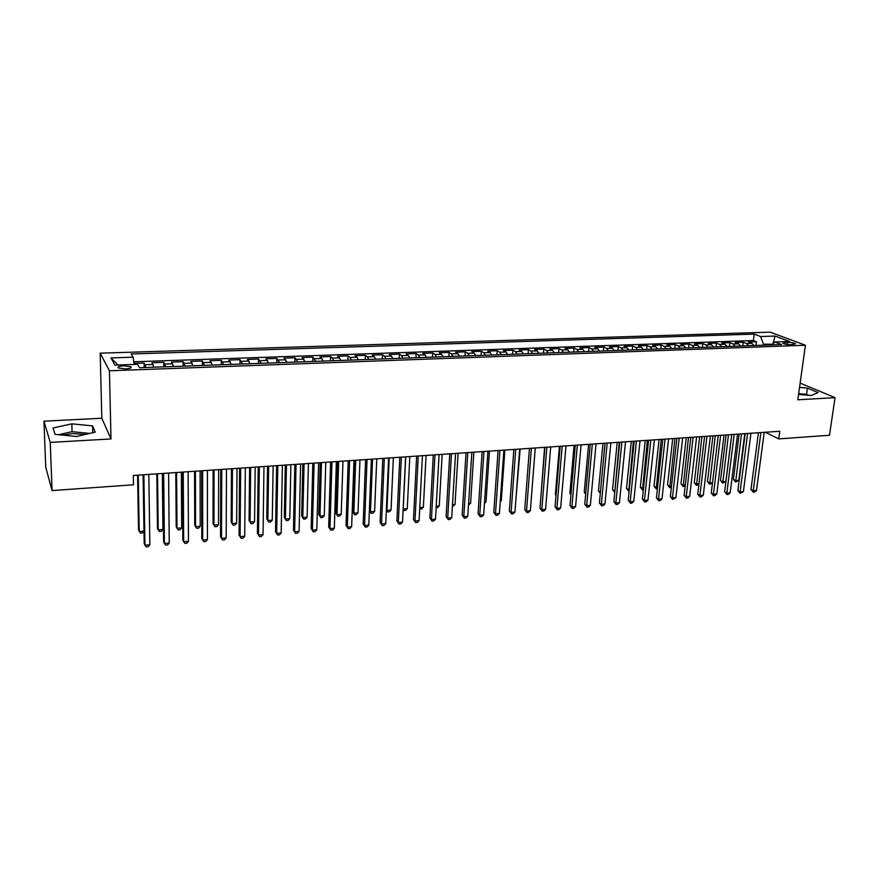 <?xml version="1.0" encoding="UTF-8"?>
<svg xmlns="http://www.w3.org/2000/svg" width="879" height="879" viewBox="0 0 879 879"><rect width="100%" height="100%" fill="white"/><g stroke="black" fill="none" stroke-linecap="round" stroke-linejoin="round"><path stroke-width="1.32" d="M85.373 434.424L72.737 433.545L62.848 435.138M125.51 368.927C130.213 368.587 131.982 367.861 130.806 366.741L123.708 365.796C118.995 366.125 117.226 366.862 118.401 367.982L125.51 368.927M798.582 394.308L801.505 394.671M43.95 421.184L50.246 442.412L110.996 438.951L101.821 418.25L43.95 421.184L45.741 467.199L52.059 490.581L133.498 484.79L133.322 475.462L779.772 431.27L778.739 438.885L829.479 435.27L835.05 397.66L800.143 383.112M101.821 418.25L100.184 353.171L770.169 332.152L805.428 345.238L109.425 370.784L100.184 353.171M753.929 345.524L751.831 343.315L748.512 342.008L756.423 341.733L755.94 345.458M748.6 345.722L746.524 343.502L743.216 342.195L742.744 345.93M743.216 342.195L735.229 342.469L738.503 343.777L740.579 346.007M727.098 346.491L725.054 344.249L721.802 342.931L729.878 342.656L729.416 346.414M713.484 346.985L711.463 344.733L708.254 343.403L716.407 343.118L715.956 346.897M699.739 347.48L697.739 345.216L694.575 343.876L702.793 343.59L702.365 347.392M685.851 347.985L683.873 345.711L680.753 344.359L689.059 344.074L688.631 347.886M671.831 348.491L669.875 346.205L666.787 344.843L675.182 344.557L674.764 348.381M657.657 349.007L655.734 346.7L652.69 345.337L661.173 345.04L660.755 348.886M643.34 349.523L641.439 347.205L638.451 345.832L647.01 345.535L646.614 349.402M628.892 350.04L627.013 347.71L624.057 346.326L632.715 346.029L632.331 349.919M614.278 350.567L612.432 348.227L609.532 346.831L618.267 346.535L617.893 350.435M599.522 351.106L597.698 348.743L594.841 347.348L603.675 347.04L603.313 350.963M584.601 351.644L582.821 349.271L580.008 347.864L588.93 347.557L588.578 351.501M569.537 352.182L567.779 349.798L565.021 348.381L574.031 348.073L573.69 352.039M554.308 352.732L552.583 350.336L549.88 348.908L558.978 348.589L558.659 352.578M538.926 353.292L537.223 350.886L534.575 349.435L543.771 349.117L543.453 353.127M523.379 353.852L521.708 351.424L519.104 349.974L528.4 349.655L528.103 353.688M507.655 354.424L506.018 351.985L503.48 350.523L512.875 350.194L512.589 354.248M491.768 354.995L490.174 352.545L487.68 351.073L497.173 350.743L496.899 354.808M475.715 355.577L474.144 353.105L471.715 351.622L481.318 351.292L481.055 355.38M459.486 356.16L457.948 353.677L455.575 352.182L465.288 351.853L465.035 355.962M443.082 356.753L441.577 354.259L439.269 352.754L449.081 352.413L448.839 356.544M426.491 357.357L425.029 354.841L422.777 353.325L432.699 352.984L432.479 357.138M409.724 357.962L408.296 355.435L406.109 353.907L416.13 353.556L415.932 357.731M392.759 358.577L391.375 356.028L389.254 354.49L399.396 354.138L399.198 358.335M375.619 359.192L374.278 356.632L372.224 355.083L382.464 354.731L382.288 358.951M358.28 359.819L356.973 357.237L354.984 355.687L365.345 355.325L365.192 359.566M340.744 360.456L339.481 357.852L337.569 356.292L348.04 355.918L347.908 360.192M323.011 361.093L321.802 358.478L319.945 356.896L330.548 356.533L330.416 360.819M305.079 361.741L302.134 357.522L312.847 357.149L312.737 361.467M286.939 362.39L284.115 358.149L294.948 357.764L294.861 362.104M268.589 363.06L265.887 358.775L276.852 358.401L276.775 362.763M250.032 363.73L247.449 359.423L258.536 359.039L258.492 363.423M231.254 364.4L228.804 360.071L240.022 359.676L239.989 364.093M212.257 365.093L209.938 360.72L221.277 360.324L221.266 364.763M193.039 365.785L190.853 361.39L202.324 360.983L202.335 365.455M173.581 366.488L171.537 362.06L183.151 361.654L183.173 366.147M153.902 367.202L152.001 362.741L163.747 362.324L163.791 366.84M787.65 342.349L782.782 343.304C784.431 344.216 787.09 344.689 790.748 344.722L795.616 343.766C793.968 342.854 791.309 342.381 787.65 342.349L787.353 344.546M772.674 344.238L763.499 344.161L760.599 336.536L754.193 334.097L131.147 353.984L133.114 357.182L110.941 357.907L114.896 365.115L137.509 364.324L139.596 367.719L781.585 344.524L774.86 341.964L772.059 344.876M760.599 336.536L775.047 336.064L789.463 341.448L774.86 341.964M756.423 341.733L753.38 340.547L133.729 361.785M145.958 367.488L144.112 363.016L133.938 363.368M163.747 362.324L165.735 366.774M183.151 361.654L185.282 366.071M202.324 360.983L204.598 365.367M221.277 360.324L223.684 364.675M240.022 359.676L242.549 363.994M258.536 359.039L261.195 363.324M276.852 358.401L279.632 362.653M294.948 357.764L297.849 362.005M312.847 357.149L315.869 361.346M330.548 356.533L332.438 358.105L333.679 360.709M348.04 355.918L350.007 357.489L351.292 360.071M365.345 355.325L367.378 356.874L368.708 359.445M382.464 354.731L384.562 356.27L385.925 358.819M399.396 354.138L401.549 355.665L402.956 358.203M416.13 353.556L418.36 355.072L419.799 357.599M432.699 352.984L434.984 354.49L436.467 356.995M449.081 352.413L451.421 353.907L452.938 356.402M465.288 351.853L467.694 353.336L469.243 355.808M481.318 351.292L483.78 352.765L485.373 355.226M497.173 350.743L499.701 352.204L501.327 354.655M512.875 350.194L515.457 351.644L517.105 354.083M528.4 349.655L531.037 351.095L532.718 353.512M543.771 349.117L546.452 350.556L548.177 352.962M558.978 348.589L561.714 350.018L563.461 352.402M574.031 348.073L576.822 349.479L578.602 351.864M588.93 347.557L591.765 348.952L593.578 351.314M603.675 347.04L606.554 348.436L608.389 350.787M618.267 346.535L621.2 347.919L623.057 350.249M632.715 346.029L635.693 347.403L637.583 349.732M647.01 345.535L650.031 346.897L651.954 349.205M661.173 345.04L664.238 346.403L666.172 348.699M675.182 344.557L678.291 345.908L680.258 348.183M689.059 344.074L692.212 345.414L694.201 347.688M702.793 343.59L705.991 344.931L708.002 347.183M716.407 343.118L719.626 344.447L721.67 346.689M729.878 342.656L733.141 343.975L735.207 346.205M763.368 345.183L763.499 344.161M50.246 442.412L52.059 490.581M110.996 438.951L109.425 370.784M805.428 345.238L797.813 399.78L835.05 397.66M765.301 432.259L778.739 438.885M772.971 343.92L775.047 336.064M130.85 366.774L130.828 367.916M753.38 340.547L754.193 334.097M144.112 363.016L144.178 367.554M133.114 357.182L134.091 364.444M110.941 357.907L118.094 365.005M798.571 394.407L811.141 395.55L818.074 392.583L807.405 388.122L799.538 387.408M55.036 434.358L76.407 436.489L95.185 432.16L92.603 425.897L71.814 423.854L53.037 427.985L55.036 434.358M808.867 395.341L806.526 394.341L798.67 393.638M806.526 394.341L807.405 388.122M89.735 433.413L72.067 431.666L58.585 434.709M72.067 431.666L71.814 423.854M92.789 432.71L92.603 425.897M758.434 432.732L750.996 489.427L753.248 490.713L760.906 432.567M756.511 490.416L754.6 492.042L753.292 492.152L753.248 490.713L756.511 490.416L764.214 432.336M753.292 492.152L750.996 489.427M739.151 434.05L733.416 479.407L735.569 480.637L738.789 480.363L744.755 433.666M741.513 433.885L735.646 482.066L733.416 479.407M738.789 480.363L735.646 482.066M745.172 433.644L737.877 490.603L740.107 491.888L747.622 433.468M743.403 491.592L740.173 493.339L740.107 491.888L743.403 491.592L750.952 433.248M740.173 493.339L737.877 490.603M731.778 434.556L724.637 491.779L726.834 493.075L734.196 434.391M730.163 492.778L728.262 494.416L726.933 494.525L726.834 493.075L730.163 492.778L737.569 434.16M726.933 494.525L724.637 491.779M718.253 435.479L711.254 492.965L713.429 494.284L720.648 435.314M716.792 493.976L714.891 495.613L713.55 495.734L713.429 494.284L716.792 493.976L724.043 435.083M713.55 495.734L711.254 492.965M704.595 436.413L697.75 494.174L699.904 495.492L706.958 436.248M703.299 495.185L701.398 496.833L700.047 496.954L699.904 495.492L703.299 495.185L710.386 436.017M700.047 496.954L697.75 494.174M726.12 434.94L720.494 480.505L722.626 481.736L725.867 481.461L731.724 434.556M728.449 434.786L722.725 483.175L720.494 480.505M725.867 481.461L722.725 483.175M712.957 435.841L707.452 481.604L709.551 482.857L712.517 482.604M715.264 435.687L709.672 484.296L707.452 481.604M712.484 482.879L709.672 484.296M699.673 436.753L694.278 482.725L696.366 483.977L698.992 483.758M701.947 436.599L696.509 485.417L694.278 482.725M698.915 484.362L696.509 485.417M686.257 437.665L680.983 483.857L683.049 485.12L685.323 484.922M688.499 437.511L683.214 486.559L680.983 483.857M685.213 485.856L683.214 486.559M690.806 437.357L684.115 495.382L686.235 496.712L693.124 437.193M689.663 496.404L687.774 498.063L686.4 498.184L686.235 496.712L689.663 496.404L696.597 436.962M686.4 498.184L684.115 495.382M672.721 438.588L667.568 484.988L669.6 486.263L671.523 486.098M674.929 438.445L669.787 487.713L667.568 484.988M671.38 487.384L669.787 487.713M676.874 438.313L670.347 496.613L672.435 497.953L679.159 438.149M675.896 497.646L672.622 499.426L672.435 497.953L675.896 497.646L682.664 437.907M672.622 499.426L670.347 496.613M659.041 439.522L654.02 486.142L656.02 487.416L657.58 487.285M661.217 439.379L656.228 488.878L654.02 486.142M657.426 488.779L656.228 488.878M662.799 439.269L656.437 497.844L658.503 499.195L665.062 439.115M661.997 498.887L660.107 500.547L658.712 500.678L658.503 499.195L661.997 498.887L668.6 438.874M658.712 500.678L656.437 497.844M645.23 440.467L640.341 487.296L643.505 488.493M647.373 440.324L642.549 490.053L640.341 487.296M643.351 489.988L642.549 490.053M648.581 440.236L642.384 499.096L644.428 500.459L650.812 440.093M647.955 500.14L646.076 501.81L644.659 501.942L644.428 500.459L647.955 500.14L654.383 439.841M644.659 501.942L642.384 499.096M631.276 441.423L626.518 488.471L629.287 489.702M633.396 441.28L628.727 491.24L626.518 488.471M634.22 441.225L628.199 500.36L630.199 501.733L636.407 441.071M633.77 501.415L631.891 503.096L630.463 503.217L630.199 501.733L633.77 501.415L640.022 440.829M630.463 503.217L628.199 500.36M617.19 442.39L612.564 489.658L614.926 490.932M619.266 442.247L614.773 492.438L612.564 489.658M619.717 442.214L613.872 501.634L615.838 503.019L621.871 442.071M619.442 502.7L617.574 504.381L616.135 504.513L615.838 503.019L619.442 502.7L625.518 441.818M616.135 504.513L613.872 501.634M602.961 443.357L598.478 490.845L600.412 492.163M605.005 443.225L600.401 492.328M600.302 493.383L598.478 490.845M605.06 443.214L599.39 502.931L601.335 504.315L607.18 443.071M604.972 503.997L603.104 505.689L601.654 505.821L601.335 504.315L604.972 503.997L610.861 442.818M601.654 505.821L599.39 502.931M588.589 444.345L584.249 492.053L585.777 493.152M585.678 494.295L584.249 492.053M590.249 444.225L584.766 504.227L586.678 505.634L592.325 444.082M590.358 505.304L588.49 507.007L587.018 507.139L586.678 505.634L590.358 505.304L596.061 443.829M587.018 507.139L584.766 504.227M574.075 445.334L569.878 493.273L570.998 494.097M570.921 494.921L569.878 493.273M575.284 445.246L569.988 505.546L571.866 506.963L577.327 445.115M575.58 506.623L573.723 508.337L572.24 508.469L571.866 506.963L575.58 506.623L581.096 444.851M572.24 508.469L569.988 505.546M560.165 446.29L555.067 506.875L556.901 508.304L562.175 446.147M560.659 507.963L558.802 509.677L557.308 509.809L556.901 508.304L560.659 507.963L565.977 445.884M557.308 509.809L555.067 506.875M544.892 447.334L539.981 508.216L541.794 509.655L546.859 447.191M545.584 509.315L543.738 511.04L542.222 511.171L541.794 509.655L545.584 509.315L550.693 446.928M542.222 511.171L539.981 508.216M529.455 448.389L524.741 509.567L526.521 511.018L531.377 448.257M530.356 510.677L528.51 512.413L526.971 512.545L526.521 511.018L530.356 510.677L535.256 447.982L531.334 498.063M526.971 512.545L524.741 509.567M513.852 449.455L509.348 510.941L511.084 512.402L515.731 449.323M514.951 512.061L513.116 513.797L511.567 513.929L511.084 512.402L514.951 512.061L519.654 449.059M511.567 513.929L509.348 510.941M498.085 450.531L493.789 512.325L495.481 513.797L499.92 450.4M499.404 513.446L497.569 515.193L496.009 515.336L495.481 513.797L499.404 513.446L503.887 450.136M496.009 515.336L493.789 512.325M482.142 451.619L478.066 513.732L479.725 515.215L483.933 451.498M483.681 514.863L481.857 516.61L480.275 516.753L479.725 515.215L483.681 514.863L487.944 451.224M480.275 516.753L478.066 513.732M466.035 452.718L462.167 515.138L463.793 516.643L467.782 452.597M467.793 516.281L465.969 518.039L464.376 518.181L463.793 516.643L467.793 516.281L471.836 452.322M464.376 518.181L462.167 515.138M449.751 453.828L446.114 516.566L447.697 518.083L451.443 453.718M451.729 517.72L449.916 519.489L448.301 519.632L447.697 518.083L451.729 517.72L455.553 453.432M448.301 519.632L446.114 516.566M433.281 454.959L429.875 518.017L431.424 519.544L434.94 454.85M435.501 519.17L433.699 520.95L432.061 521.093L431.424 519.544L435.501 519.17L439.082 454.564M432.061 521.093L429.875 518.017M416.646 456.091L413.471 519.478L414.965 521.016L418.25 455.981M419.096 520.643L417.294 522.434L415.646 522.576L414.965 521.016L419.096 520.643L422.436 455.696M415.646 522.576L413.471 519.478M399.813 457.245L396.879 520.95L398.341 522.5L401.373 457.135M402.516 522.126L400.725 523.917L399.055 524.071L398.341 522.5L402.516 522.126L405.604 456.849M399.055 524.071L396.879 520.95M382.804 458.409L380.113 522.445L381.53 524.005L384.31 458.311M385.749 523.631L383.958 525.433L382.277 525.587L381.53 524.005L385.749 523.631L388.595 458.014M382.277 525.587L380.113 522.445M365.598 459.585L363.159 523.961L364.532 525.532L367.048 459.486M368.795 525.148L367.015 526.961L365.312 527.114L364.532 525.532L368.795 525.148L371.388 459.19M365.312 527.114L363.159 523.961M348.205 460.772L346.029 525.477L347.348 527.07L349.6 460.673M351.655 526.686L349.886 528.499L348.172 528.653L347.348 527.07L351.655 526.686L353.984 460.376M348.172 528.653L346.029 525.477M330.614 461.98L328.691 527.026L329.966 528.631L331.954 461.882M334.328 528.235L332.57 530.059L330.834 530.224L329.966 528.631L334.328 528.235L336.382 461.585M330.834 530.224L328.691 527.026M312.825 463.189L311.177 528.587L312.397 530.202L314.111 463.101M316.814 529.806L315.056 531.641L313.298 531.795L312.397 530.202L316.814 529.806L318.594 462.793M313.298 531.795L311.177 528.587M294.828 464.42L293.454 530.158L294.63 531.795L296.058 464.332M299.091 531.388L297.344 533.234L295.564 533.399L294.63 531.795L299.091 531.388L300.596 464.024M295.564 533.399L293.454 530.158M276.632 465.661L275.534 531.762L276.665 533.399L277.797 465.584M281.17 532.993L279.434 534.85L277.632 535.014L276.665 533.399L281.17 532.993L282.379 465.277M277.632 535.014L275.534 531.762M258.217 466.925L257.415 533.366L258.481 535.025L259.327 466.848M263.052 534.619L261.327 536.487L259.503 536.651L258.481 535.025L263.052 534.619L263.964 466.529M259.503 536.651L257.415 533.366M239.593 468.199L239.088 535.003L240.099 536.673L240.648 468.122M244.714 536.267L243.011 538.135L241.165 538.3L240.099 536.673L244.714 536.267L245.34 467.804M220.75 469.485L220.541 536.651L221.508 538.344L221.739 469.419M226.178 537.926L224.475 539.805L222.607 539.97L221.508 538.344L226.178 537.926L226.485 469.089M201.687 470.792L201.785 538.322L202.697 540.025L202.609 470.726M207.422 539.607L205.73 541.486L203.84 541.662L202.697 540.025L207.422 539.607L207.411 470.397M182.403 472.111L182.821 540.014L183.667 541.728L183.261 472.045M188.447 541.299L186.766 543.2L184.865 543.376L183.667 541.728L188.447 541.299L188.117 471.715M162.89 473.44L163.626 541.717L164.417 543.453L163.67 473.385M169.251 543.024L167.581 544.925L165.659 545.101L164.417 543.453L169.251 543.024L168.592 473.045M138.267 475.121L139.212 531.509L143.98 531.103L143.101 474.792L144.211 543.453L144.936 545.2L143.859 474.737M149.837 544.76L148.177 546.672L146.222 546.848L144.936 545.2L149.837 544.76L148.837 474.396M559.418 446.334L555.363 494.503L556.066 495.031M556.022 495.536L555.363 494.503M544.606 447.345L540.97 495.954M515.907 499.371L520.148 449.015M500.305 500.7L501.283 500.623L504.876 450.059M501.283 500.623L500.239 501.623M484.538 502.052L486.021 501.92L489.438 451.114M486.021 501.92L484.45 503.436M468.606 503.414L470.595 503.238L473.847 452.191M470.595 503.238L468.507 504.986M452.498 504.788L455.014 504.568L458.091 453.267M455.014 504.568L452.41 506.37M436.226 506.172L439.269 505.908L442.159 454.355M439.269 505.908L437.511 507.655L436.138 507.765M419.766 507.579L423.359 507.271L426.062 455.454M423.359 507.271L421.601 509.018L419.701 508.853M420.008 509.15L419.722 508.48M405.702 456.838L403.23 508.985L407.274 508.644L409.801 456.564M403.142 508.886L403.922 510.534L403.109 509.567M407.274 508.644L405.538 510.391L403.922 510.534M389.221 457.97L386.936 510.38L391.034 510.029L393.363 457.684M386.353 509.743L387.661 511.93L386.331 510.128M391.034 510.029L389.298 511.787L387.661 511.93M372.553 459.113L370.477 511.776L374.608 511.424L376.739 458.827M369.367 510.556L371.224 513.336L369.367 510.666M374.608 511.424L372.883 513.193L371.224 513.336M354.336 460.354L352.534 511.699L353.83 513.204L358.006 512.842L359.94 459.97M355.709 460.255L353.83 513.204L354.622 514.764L352.534 511.699M358.006 512.842L356.292 514.622L354.622 514.764M337.36 461.519L335.756 513.127L337.009 514.633L341.228 514.27L342.953 461.134M338.679 461.42L337.009 514.633L337.833 516.204L335.756 513.127M341.228 514.27L339.514 516.061L337.833 516.204M320.187 462.684L318.791 514.556L320 516.083L324.274 515.72L325.779 462.31M321.461 462.596L320 516.083L320.857 517.665L318.791 514.556M324.274 515.72L322.571 517.511L320.857 517.665M302.837 463.87L301.651 516.017L302.815 517.555L307.123 517.182L308.419 463.497M304.057 463.793L302.815 517.555L303.705 519.137L301.651 516.017M307.123 517.182L305.431 518.984L303.705 519.137M285.29 465.068L284.313 517.489L285.433 519.039L289.795 518.665L290.872 464.694M286.455 464.991L285.433 519.039L286.367 520.621L284.313 517.489M289.795 518.665L288.103 520.478L286.367 520.621M267.546 466.288L266.787 518.973L267.864 520.533L272.27 520.159L273.127 465.903M268.655 466.211L267.864 520.533L268.831 522.126L266.787 518.973M272.27 520.159L270.589 521.972L268.831 522.126M249.603 467.507L249.076 520.467L250.097 522.049L254.558 521.665L255.174 467.134M250.658 467.441L250.097 522.049L251.097 523.653L249.076 520.467M254.558 521.665L252.888 523.499L251.097 523.653M231.463 468.749L231.166 521.994L232.133 523.576L236.638 523.192L237.022 468.375M232.452 468.683L232.133 523.576L233.177 525.192L234.979 525.038L236.638 523.192M213.114 470.001L213.048 523.521L213.96 525.126L218.519 524.741L218.662 469.628M214.047 469.946L213.96 525.126L215.047 526.741L216.871 526.587L218.519 524.741M194.556 471.276L194.731 525.082L195.588 526.697L200.203 526.301L200.104 470.891M195.424 471.221L195.588 526.697L196.72 528.312L198.566 528.158L200.203 526.301M175.789 472.561L176.207 526.653L177.009 528.279L181.678 527.883L181.316 472.177M176.591 472.506L177.009 528.279L178.184 529.905L180.041 529.751L181.678 527.883M156.803 473.858L157.462 528.235L158.22 529.883L162.934 529.488L162.318 473.473M157.539 473.803L158.22 529.883L159.429 531.52L161.318 531.356L162.934 529.488M137.585 475.165L138.519 529.85L140.475 533.146L142.376 532.982L143.98 531.103M746.524 343.502L751.831 343.315M145.2 364.708L153.111 364.433M164.922 364.016L172.745 363.741M184.414 363.324L192.149 363.06M203.675 362.642L211.312 362.379M222.717 361.972L230.265 361.708M241.527 361.313L248.999 361.049M260.129 360.654L267.513 360.401M278.511 360.005L285.807 359.753M296.695 359.368L303.903 359.115M314.66 358.731L321.802 358.478M332.438 358.105L339.481 357.852M350.007 357.489L356.973 357.237M367.378 356.874L374.278 356.632M384.562 356.27L391.375 356.028M401.549 355.665L408.296 355.435M418.36 355.072L425.029 354.841M434.984 354.49L441.577 354.259M451.421 353.907L457.948 353.677M467.694 353.336L474.144 353.105M483.78 352.765L490.174 352.545M499.701 352.204L506.018 351.985M515.457 351.644L521.708 351.424M531.037 351.095L537.223 350.886M546.452 350.556L552.583 350.336M561.714 350.018L567.779 349.798M576.822 349.479L582.821 349.271M591.765 348.952L597.698 348.743M606.554 348.436L612.432 348.227M621.2 347.919L627.013 347.71M635.693 347.403L641.439 347.205M650.031 346.897L655.734 346.7M664.238 346.403L669.875 346.205M678.291 345.908L683.873 345.711M692.212 345.414L697.739 345.216M705.991 344.931L711.463 344.733M719.626 344.447L725.054 344.249M733.141 343.975L738.503 343.777M784.518 344.019L784.727 342.447"/></g></svg>
